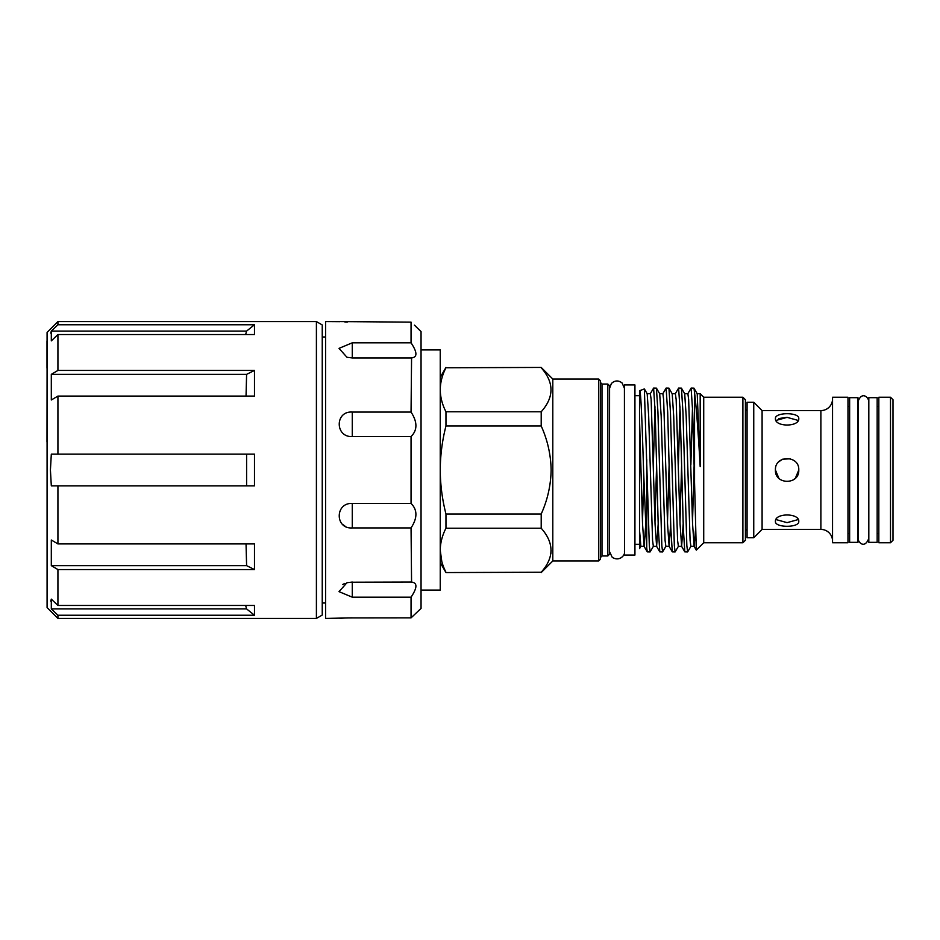 <?xml version="1.0" encoding="UTF-8"?>
<svg xmlns="http://www.w3.org/2000/svg" width="940" height="940" viewBox="0 0 940 940"><rect width="100%" height="100%" fill="white"/><g stroke="black" fill="none" stroke-linecap="round" stroke-linejoin="round"><path stroke-width="1.41" d="M322.244 324.946L322.244 615.054L316.404 618.426L316.404 321.574L322.244 324.946M57.928 454.161L51.312 454.161L50.419 470L51.312 485.839L254.482 485.839L254.482 454.161L57.928 454.161L57.928 396.081L254.482 396.081L254.482 370.442L246.597 374.355L246.045 396.081M57.928 485.839L57.928 543.919L51.312 540.006L51.312 565.645L57.928 569.558L57.928 605.454L51.312 599.121L51.312 608.92L57.928 615.242L57.928 618.426L47.082 607.581L47.082 332.419L57.928 321.574L57.928 324.758L254.482 324.758L246.597 331.08L245.622 334.546M50.725 333.101L51.312 331.08L51.312 340.879L57.928 334.546L254.482 334.546L254.482 324.758M57.928 334.546L57.928 370.442L254.482 370.442M57.928 370.442L51.312 374.355L51.312 399.994L57.928 396.081M246.597 331.08L51.312 331.08L57.928 324.758M325.581 602.998L322.244 602.998M325.581 337.002L322.244 337.002M414.411 325.146L421.049 331.585L421.049 608.415L411.05 617.862L347.295 617.933M415.668 326.251L414.904 325.569M344.815 618.027L342.936 618.132M342.595 618.144L339.798 618.332M352.265 617.862L325.581 618.426L325.581 321.574L339.798 321.668M344.863 321.974L347.283 322.068M342.795 524.532L344.863 526.001M344.874 583.423L342.795 584.433M445.96 425.985L445.96 411.779L541.205 411.779L541.205 425.985L445.96 425.985C442.235 440.519 440.331 455.195 440.237 470L440.237 590.073L421.049 590.073M877.161 406.421L878.83 406.421M877.161 533.579L878.83 533.579M890.497 542.756L878.83 542.756L878.83 397.244L890.497 397.244L893 399.747L893 540.253L890.497 542.756L890.497 397.244M877.161 397.667L877.161 542.333L868.818 542.333L868.818 397.667L877.161 397.667M868.818 538.585L868.818 401.415M858.197 401.415L858.185 538.796C858.102 542.31 864.542 549.125 868.607 538.796L868.607 401.204C868.725 397.538 862.004 391.005 858.185 401.204L858.197 401.415M849.643 470L849.643 397.667L857.985 397.667L857.985 542.333L849.643 542.333L849.643 470M798.213 519.562L787.097 522.64L775.993 519.562M775.43 521.453C774.701 527.892 799.493 527.892 798.777 521.453C799.505 512.841 774.725 512.817 775.43 521.453M778.849 478.248L775.43 470C774.701 485.064 799.493 485.064 798.777 470L795.369 478.248M795.357 478.26L792.808 480.187M775.43 418.547C774.701 427.171 799.493 427.171 798.777 418.547C799.505 412.12 774.725 412.096 775.43 418.547M787.074 417.36L778.884 418.523M778.884 461.716L782.527 459.261L778.872 461.716M782.691 459.19L790.375 458.791L782.656 459.214M747.077 531.159A1.668 1.668 0 0 0 745.408 529.49M747.077 408.841A1.668 1.668 0 0 1 745.408 410.51M832.546 541.087A11.668 11.668 0 0 0 820.879 529.408L820.879 410.592A11.668 11.668 0 0 0 832.546 398.913M832.546 397.244L847.974 397.244L847.974 542.756L832.546 542.756L832.546 397.244M753.751 402.25L762.093 410.592L762.093 529.408L753.751 537.751L747.077 537.751L747.077 402.25L753.751 402.25L753.751 537.751M775.43 470C774.725 454.913 799.505 454.96 798.777 470L798.036 474.089M762.093 410.592L820.879 410.592M762.093 529.408L820.879 529.408M847.974 406.421L849.643 406.421M847.974 533.579L849.643 533.579M598.663 379.031L600.331 380.7L600.331 559.3L598.663 560.969L598.663 379.031L552.802 379.031L541.205 367.434L445.96 367.763L541.205 367.434M598.663 560.969L552.802 560.969L552.802 379.031M607.827 384.037L609.496 385.706L609.496 554.295L607.827 555.963L607.827 384.037L602 384.037L600.331 382.369M541.205 514.015L541.205 528.221L445.96 528.221L445.96 514.015L541.205 514.015C547.538 499.998 550.84 485.334 551.134 470C550.852 454.702 547.538 440.038 541.205 425.985M541.205 572.237L445.96 572.566L541.205 572.237C554.236 557.608 554.236 542.932 541.205 528.221M551.134 550.299L550.899 553.495M634.935 384.954L634.935 555.047L624.513 555.047L624.513 384.954L634.935 384.954M609.496 551.733L609.578 388.267L611.4 383.508C614.831 380.301 618.414 380.136 622.127 383.003L624.418 388.267L624.513 551.733M742.905 397.244L742.905 542.756L745.408 540.253L745.408 399.747L742.905 397.244L703.719 397.244L700.183 393.707L697.139 393.707M742.905 542.756L703.719 542.756L703.719 397.244M703.719 542.756L696.293 550.111L694.554 482.385L694.554 392.638L693.967 388.149L691.123 388.079L687.798 393.778M639.517 547.644L639.517 390.746L644.358 388.937L649.329 545.682L650.104 551.921L653.441 546.222M639.517 390.746C640.868 387.632 642.232 426.267 643.559 470L646.732 547.938L646.732 459.484M650.104 551.921L647.272 551.851L646.732 547.938M694.554 482.385L692.686 412.072L691.123 388.079M687.634 551.921L684.802 551.851L683.309 527.928L680.184 412.072L678.621 388.079L681.453 388.149L682.945 412.072L686.846 545.682L687.634 551.921L690.959 546.222M675.12 551.921L672.288 551.851L670.808 527.928L667.682 412.072L666.119 388.079L668.951 388.149L670.432 412.072L674.344 545.682L675.12 551.921L678.457 546.222M662.618 551.921L659.786 551.851L658.294 527.928L655.168 412.072L653.606 388.079L656.437 388.149L657.93 412.072L661.831 545.682L662.618 551.921L665.943 546.222M690.877 464.889L692.51 406.762M678.375 464.889L679.996 406.762M678.621 388.079L675.284 393.778M666.119 388.079L662.782 393.778M653.359 464.889L654.98 406.762M653.606 388.079L650.269 393.778M700.183 394.154L700.183 466.663C698.232 431.93 696.352 407.255 694.554 392.638M639.517 529.96L640.857 546.293L644.1 546.293L645.533 527.54M642.478 522.147L643.783 477.579M644.417 388.984L647.19 393.778L648.67 416.056L652.572 540.488L653.359 546.293L656.614 546.293L658.176 524.015M654.98 522.147L656.614 464.889M656.437 388.149L659.692 393.778L661.173 416.056L665.085 540.488L665.861 546.293L669.116 546.293L670.678 524.015M667.494 522.147L669.116 464.889M668.951 388.149L672.206 393.778L673.686 416.056L677.587 540.488L678.375 546.293L681.629 546.293L683.18 524.015M679.996 522.147L681.629 464.889M681.453 388.149L684.708 393.778L686.188 416.056L690.101 540.488L690.877 546.293L694.131 546.293L695.436 530.818M692.51 522.147L694.131 464.889M693.967 388.149L697.221 393.778L700.183 466.663M639.517 419.076L642.537 523.944L644.1 546.293M647.108 393.707L650.351 393.707L651.138 399.512L655.051 523.944L656.614 546.293M659.61 393.707L662.865 393.707L663.64 399.512L667.553 523.944L669.116 546.293M672.124 393.707L675.366 393.707L676.154 399.512L680.067 523.944L681.629 546.293M684.625 393.707L687.88 393.707L688.656 399.512L692.568 523.944L694.131 546.293M445.96 528.221C442.247 535.471 440.331 542.803 440.237 550.229C440.343 557.667 442.247 564.999 445.96 572.237M441.8 561.509L440.237 550.229M440.237 389.771C440.343 382.333 442.247 375.001 445.96 367.763C442.247 375.013 440.331 382.345 440.237 389.771C440.343 397.209 442.247 404.553 445.96 411.779M541.205 411.779C554.236 397.15 554.236 382.486 541.205 367.763M421.049 349.927L440.237 349.927L440.237 470C440.343 484.923 442.258 499.587 445.96 514.015M775.993 420.439L787.097 417.36L798.213 420.439M411.05 617.862L411.05 597.182C417.524 587.476 417.524 582.436 411.05 582.06L352.265 582.224M352.265 597.182L352.265 582.06L346.989 582.718L339.011 591.636L352.265 597.182L411.05 597.182M411.567 582.048L411.05 527.928C417.524 517.999 417.524 509.832 411.05 503.452L352.265 503.452C334.887 502.536 334.91 529.232 352.265 527.928L411.05 527.928M411.05 503.452L411.05 436.548C417.524 430.179 417.524 422.025 411.05 412.072L352.265 412.072C334.887 410.78 334.91 437.476 352.265 436.548L411.05 436.548M411.05 412.072L411.567 357.952M346.989 357.282L352.265 357.94L411.05 357.94C417.524 357.576 417.524 352.535 411.05 342.818L352.265 342.818L339.011 348.376L346.989 357.282A20.845 20.845 0 0 0 347.036 357.294M411.05 342.818L411.05 322.138L338.717 321.574M47 368.139L47 340.891M47.082 477.508L47.082 462.492M47 442L47.082 368.339M51.312 374.355L246.597 374.355M246.597 485.839L246.597 454.161M51.312 565.645L246.597 565.645L246.045 543.919M51.312 608.92L246.597 608.92L245.622 605.454M50.725 601.142L51.03 599.955M246.597 608.92L254.482 615.242L254.482 605.454L57.928 605.454M57.928 615.242L254.482 615.242M246.597 565.645L254.482 569.558L254.482 543.919L57.928 543.919M57.928 569.558L254.482 569.558M607.827 555.963L602 555.963L602 384.037M352.265 527.928L352.265 503.452M352.265 436.548L352.265 412.072M352.265 357.94L352.265 342.818M57.928 321.574L316.404 321.574M858.185 538.796L858.185 401.204M552.802 560.969L541.205 572.566M639.517 544.295L634.935 544.295M639.517 395.705L634.935 395.705M639.517 548.678L640.939 546.222M647.272 551.851L644.018 546.222M659.786 551.851L656.531 546.222M672.288 551.851L669.033 546.222M684.802 551.851L681.547 546.222M696.293 550.111L694.049 546.222M609.578 551.733L612.222 557.303C619.918 562.191 625.593 554.353 624.418 551.733M440.237 562.637L445.96 572.566M440.237 377.363L445.96 367.434M602 555.963L600.331 557.631M57.928 618.426L316.404 618.426"/></g></svg>
